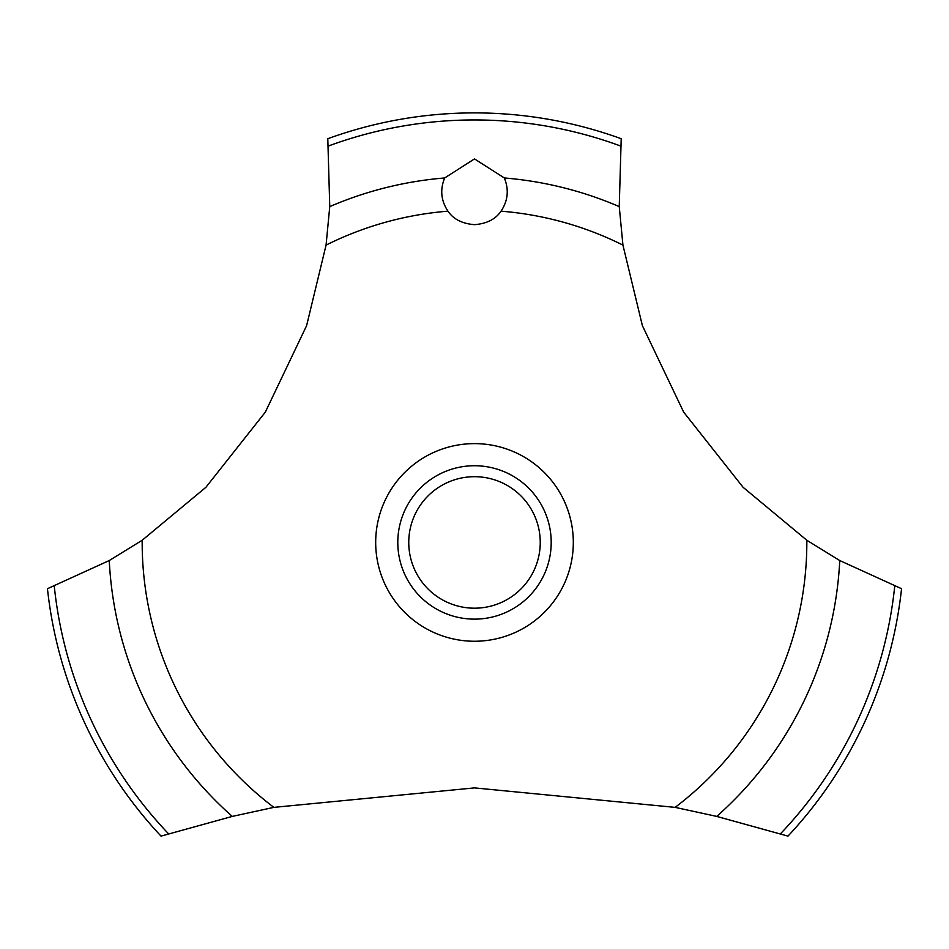 <?xml version="1.0" encoding="UTF-8"?>
<svg xmlns="http://www.w3.org/2000/svg" width="949" height="949" viewBox="0 0 949 949"><rect width="100%" height="100%" fill="white"/><g stroke="black" fill="none" stroke-linecap="round" stroke-linejoin="round"><path stroke-width="1.42" d="M142.172 540.266L109.254 560.539L47.45 588.712A429.553 429.553 0 0 0 161.022 836.116L232.28 816.413L273.87 807.374L474.5 787.895L675.13 807.374L716.732 816.413L787.978 836.116A429.553 429.553 0 0 0 901.55 588.712L839.746 560.539L806.828 540.266L743.091 487.288L683.671 412.127L642.39 325.661L622.935 245.103L619.246 206.597L621.204 138.72A429.553 429.553 0 0 0 327.796 138.72L329.754 206.609L326.065 245.103L306.61 325.661L265.329 412.127L205.909 487.288L142.172 540.266A332.328 332.328 0 0 0 142.172 542.437A332.328 332.328 0 0 0 273.87 807.374M474.5 158.91L504.322 177.961C509.103 189.598 508.012 200.666 501.048 211.176C495.603 219.207 486.754 223.703 474.5 224.664C462.246 223.703 453.397 219.207 447.952 211.176C440.988 200.654 439.897 189.575 444.678 177.949L474.5 158.91M408.758 542.437A65.742 65.742 0 0 0 474.5 608.19A65.742 65.742 0 0 0 540.242 542.437A65.742 65.742 0 0 0 474.5 476.695A65.742 65.742 0 0 0 408.758 542.437M551.203 542.437A76.703 76.703 0 0 1 474.5 619.139A76.703 76.703 0 0 1 397.797 542.437A76.703 76.703 0 0 1 474.5 465.734A76.703 76.703 0 0 1 551.203 542.437M501.048 211.176A332.328 332.328 0 0 1 622.935 245.103M806.828 540.266A332.328 332.328 0 0 1 806.828 542.437A332.328 332.328 0 0 1 675.13 807.374M326.065 245.103A332.328 332.328 0 0 1 447.952 211.176M474.5 641.251A98.815 98.815 0 0 1 375.685 542.437A98.815 98.815 0 0 1 474.5 443.622A98.815 98.815 0 0 1 573.315 542.437A98.815 98.815 0 0 1 474.5 641.251M504.322 177.961A365.697 365.697 0 0 1 619.246 206.609M328.52 145.968A422.495 422.495 0 0 1 620.48 145.968M329.754 206.609A365.697 365.697 0 0 1 444.678 177.961M894.729 586.162A422.495 422.495 0 0 1 780.481 833.78M839.746 560.539A365.697 365.697 0 0 1 716.72 816.413M232.28 816.413A365.697 365.697 0 0 1 109.254 560.539M168.519 833.78A422.495 422.495 0 0 1 54.271 586.162"/></g></svg>
